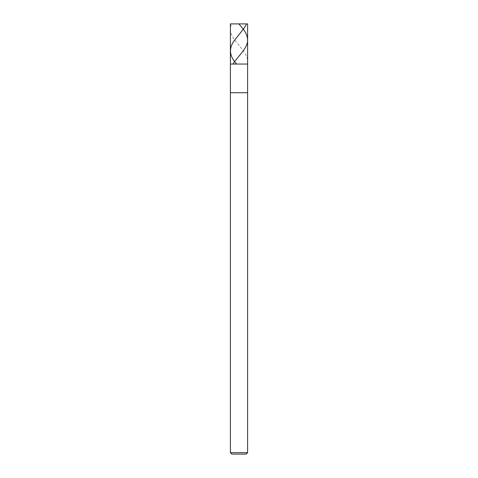 <?xml version="1.0" encoding="UTF-8"?>
<svg xmlns="http://www.w3.org/2000/svg" width="478" height="478" viewBox="0 0 478 478"><rect width="100%" height="100%" fill="white"/><g stroke="black" fill="none" stroke-linecap="round" stroke-linejoin="round"><path stroke-width="0.36" stroke-dasharray="2.39 1.79" d="M247.604 64.052L230.396 64.052L247.604 64.052M230.396 23.9L247.604 23.9L230.396 23.9M246.17 454.1L231.83 454.1L246.17 454.1M230.396 92.732L247.604 92.732L230.396 92.732M230.396 452.666L247.604 452.666L230.396 452.666M239.042 23.9L232.469 23.9C230.396 24.085 230.766 27.276 230.408 28.758C230.378 32.659 231.92 36.561 235.033 40.463C241.151 48.272 249.373 56.081 247.371 63.885"/><path stroke-width="0.72" d="M247.604 23.9L230.396 23.9L247.604 23.9L247.604 64.052L230.396 64.052L230.396 23.9L230.396 64.052L247.604 64.052L247.604 23.9M247.604 64.052L230.396 64.052L247.604 64.052L247.604 92.732L230.396 92.732L230.396 64.052L230.396 92.732L247.604 92.732L247.604 452.666L230.396 452.666L230.396 92.732L230.396 452.666L247.604 452.666L246.17 454.1L231.83 454.1L230.396 452.666L231.83 454.1L246.17 454.1L247.604 452.666L247.604 64.052M238.916 23.9L242.926 28.758C246.045 32.659 247.604 36.561 247.598 40.463C247.646 48.272 237.972 56.081 233.085 63.885M239.042 23.9L245.543 23.9C247.443 24.085 244.383 27.276 243.672 28.758L234.369 40.463C228.568 48.272 229.291 56.081 236.544 63.885"/></g></svg>
